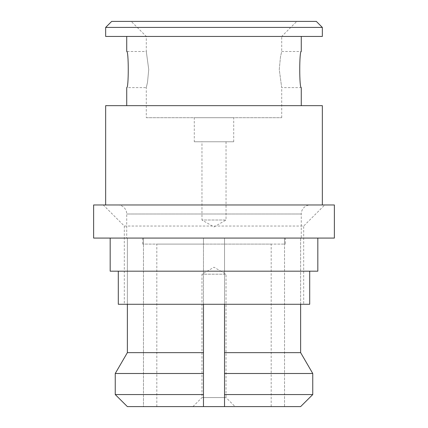 <?xml version="1.0" encoding="UTF-8"?>
<svg xmlns="http://www.w3.org/2000/svg" width="428" height="428" viewBox="0 0 428 428"><rect width="100%" height="100%" fill="white"/><g stroke="black" fill="none" stroke-linecap="round" stroke-linejoin="round"><path stroke-width="0.32" stroke-dasharray="2.14 1.6" d="M124.318 226.038L303.677 226.038L303.677 304.281L124.318 304.281L124.318 226.038L103.255 204.969L324.745 204.969L103.255 204.969M124.323 226.038L303.677 226.038L324.745 204.969M309.701 271.181L118.299 271.181L309.701 271.181M317.822 238.075L110.178 238.075L317.822 238.075M93.625 238.075L334.375 238.075M93.625 204.969L334.375 204.969M110.178 271.181L317.822 271.181M118.299 304.281L309.701 304.281M303.677 304.281L124.323 304.281M226.038 141.775L226.038 220.019L201.963 220.019L214 226.968L226.038 220.019L201.963 220.019L201.963 141.775L226.038 141.775L201.963 141.775M146.29 117.7L281.71 117.7L146.29 117.7L146.29 87.606L147.505 82.315L148.741 69.555L146.29 51.494L148.741 69.545L147.505 82.31L146.29 87.606L126.725 87.606C128.774 88.692 128.769 50.413 126.725 51.494L146.29 51.494L146.29 36.45L131.241 21.4L296.759 21.4L131.241 21.4M281.71 117.7L281.71 87.606L279.259 69.555L280.495 56.79L281.71 51.494L281.71 36.45L146.29 36.45L281.71 36.45L296.759 21.4M281.71 51.494L301.269 51.494C299.226 50.408 299.231 88.687 301.275 87.606L281.71 87.606L279.259 69.545L280.495 56.785L281.71 51.494M301.269 105.663L126.725 105.663L301.269 105.663M301.269 36.444L126.725 36.444L301.269 36.444M300.633 304.281L300.633 238.075L301.269 238.075L301.269 214A9.031 9.031 0 0 1 310.3 204.969L117.7 204.969L310.3 204.969M126.725 238.075L127.367 238.075L126.725 238.075L126.725 214A9.031 9.031 0 0 0 117.7 204.969M203.466 304.281L203.466 238.075L203.466 352.645L127.367 352.645L127.367 238.075L143.46 238.075L143.46 244.094L143.46 238.075L127.367 238.075L127.367 304.281M224.534 373.494L312.75 373.494L312.75 394.562L224.534 394.562L224.534 238.075L224.534 244.094L224.534 238.075L203.466 238.075L224.534 238.075L203.466 238.075L203.466 244.094L224.534 244.094L203.466 244.094L203.466 238.075L224.534 238.075L224.534 304.281M322.338 204.969L105.663 204.969L322.338 204.969M127.367 406.6L143.46 406.6L143.46 244.094L143.46 406.6L127.367 406.6L203.466 406.6L143.46 406.6L203.466 406.6L203.466 244.094L142.679 244.094L203.466 244.094L203.466 406.6L156.819 406.6L271.181 406.6L224.534 406.6L224.534 244.094L285.321 244.094L284.54 244.094L284.54 238.075L285.321 238.075L285.321 244.094M271.181 406.6L271.181 244.094L156.819 244.094L271.181 244.094M156.819 406.6L156.819 244.094M194.28 141.775L233.72 141.775L194.28 141.775L194.28 117.7L233.72 117.7L194.28 117.7M233.72 141.775L233.72 117.7M192.937 406.6L201.963 397.575L226.038 397.575L226.038 274.188L201.963 274.188L226.038 274.188L214 267.238L201.963 274.188L201.963 397.575L226.038 397.575L235.063 406.6L192.937 406.6L235.063 406.6M285.321 238.075L284.54 238.075L284.54 244.094L224.534 244.094L224.534 406.6L300.633 406.6L284.54 406.6L284.54 244.094L284.54 406.6L300.633 406.6M316.319 21.4L111.681 21.4M105.663 105.663L322.338 105.663M105.663 36.444L322.338 36.444M105.663 27.419L322.338 27.419M301.269 238.075L284.54 238.075L300.633 238.075L300.633 352.645L224.534 352.645M224.534 394.562L224.534 406.6M203.466 406.6L203.466 394.562L115.25 394.562M203.466 352.645L203.466 394.562M115.25 373.494L203.466 373.494M301.269 214L126.725 214L301.269 214M142.679 238.075L142.679 244.094"/><path stroke-width="0.64" d="M309.701 271.181L309.701 304.281L118.299 304.281L118.299 271.181M317.822 238.075L317.822 271.181L110.178 271.181L110.178 238.075M334.375 238.075L93.625 238.075L93.625 204.969L334.375 204.969L334.375 238.075M301.269 105.663L301.269 87.606M301.275 87.606C299.231 88.714 299.226 50.408 301.269 51.494L301.269 36.444M126.731 87.606C128.774 88.692 128.769 50.386 126.725 51.494L126.725 36.444M126.725 105.663L126.725 87.606M111.681 21.4L316.319 21.4L322.338 27.419L105.663 27.419L111.681 21.4M127.367 304.281L127.367 352.645L203.466 352.645L203.466 304.281M224.534 304.281L224.534 352.645L300.633 352.645L300.633 304.281M322.338 204.969L322.338 105.663L105.663 105.663L105.663 204.969M322.338 27.419L322.338 36.444L105.663 36.444L105.663 27.419M300.633 406.6L312.75 394.562L300.633 406.6L127.367 406.6L115.25 394.562L115.25 373.494L115.25 394.562L127.367 406.6M127.367 352.645L115.25 373.494L127.367 352.645M115.25 394.562L203.466 394.562L203.466 352.645M203.466 394.562L203.466 406.6M203.466 373.494L115.25 373.494M224.534 406.6L224.534 394.562L312.75 394.562L312.75 373.494L300.633 352.645L312.75 373.494L224.534 373.494L224.534 394.562M224.534 352.645L224.534 373.494"/></g></svg>

